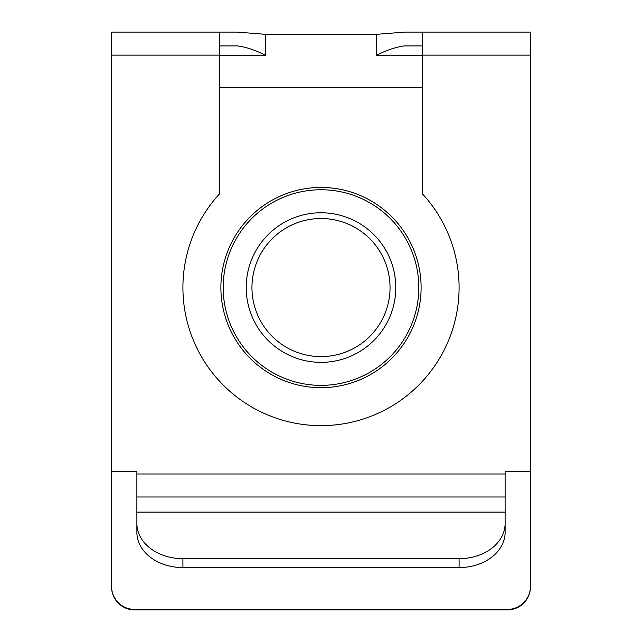 <?xml version="1.0" encoding="UTF-8"?>
<svg xmlns="http://www.w3.org/2000/svg" width="642" height="642" viewBox="0 0 642 642"><rect width="100%" height="100%" fill="white"/><g stroke="black" fill="none" stroke-linecap="round" stroke-linejoin="round"><path stroke-width="0.96" d="M111.572 586.419A23.016 23 -0 0 0 134.587 609.418L134.587 609.9A23.016 23 180 0 1 111.572 586.9L111.572 32.1L219.741 32.1L219.741 193.675A138.086 138.086 0 0 0 321 425.646A138.086 138.086 0 0 0 422.259 193.675L422.259 32.1L530.428 32.1L530.428 55.116L422.259 55.116M530.428 586.419L530.428 586.9A23.016 23 180 0 1 507.413 609.9L507.413 609.418A23.016 23 -0 0 0 530.428 586.419L530.428 471.677L505.118 471.677L505.118 496.988L136.882 496.988L136.882 523.439A46.031 35.262 0 0 0 182.914 558.692L459.086 558.692A46.031 35.262 0 0 0 505.118 523.439L505.118 496.988M134.587 609.9L507.413 609.9M422.259 45.911L404.275 45.911C395.464 47.155 386.115 50.333 376.236 55.437L376.236 34.355L265.764 34.355L265.764 55.437C255.877 50.333 246.536 47.155 237.725 45.911L219.741 45.911M134.587 609.418L507.413 609.418M219.741 32.1L237.107 32.1L265.764 34.355M376.236 34.355L404.893 32.1L422.259 32.1M182.914 558.692L182.914 567.576L459.086 567.576L459.086 558.692M182.914 567.576A46.031 35.262 180 0 1 136.882 532.314L136.882 523.439M505.118 523.439L505.118 532.314A46.031 35.262 180 0 1 459.086 567.576M136.882 496.988L136.882 471.677L111.572 471.677M530.428 471.677L530.428 55.116M505.118 471.677L516.625 471.677M136.882 471.677L125.375 471.677M321 187.448A100.112 100.112 0 0 0 220.888 287.56A100.112 100.112 0 0 0 321 387.672A100.112 100.112 0 0 0 421.112 287.56A100.112 100.112 0 0 0 321 187.448M422.259 87.336L219.741 87.336M321 212.767A74.793 74.793 0 0 1 395.793 287.56A74.793 74.793 0 0 1 321 362.353A74.793 74.793 0 0 1 246.207 287.56A74.793 74.793 0 0 1 321 212.767M321 218.513A69.047 69.047 0 0 1 390.047 287.56A69.047 69.047 0 0 1 321 356.607A69.047 69.047 0 0 1 251.953 287.56A69.047 69.047 0 0 1 321 218.513M321 189.751A97.809 97.809 0 0 0 223.191 287.56A97.809 97.809 0 0 0 321 385.369A97.809 97.809 0 0 0 418.809 287.56A97.809 97.809 0 0 0 321 189.751M265.764 55.437L219.741 55.437M422.259 55.437L376.236 55.437M219.741 55.116L111.572 55.116M136.882 512.115L505.118 512.115M136.882 473.981L505.118 473.981"/></g></svg>
